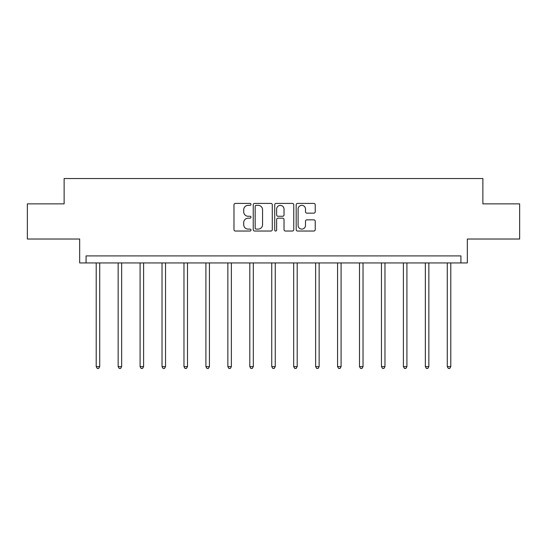 <?xml version="1.0" encoding="UTF-8"?>
<svg xmlns="http://www.w3.org/2000/svg" width="547" height="547" viewBox="0 0 547 547"><rect width="100%" height="100%" fill="white"/><g stroke="black" fill="none" stroke-linecap="round" stroke-linejoin="round"><path stroke-width="0.82" d="M250.998 204.38A0.964 0.964 0 0 0 250.027 203.416L235.36 203.416A1.381 1.381 0 0 0 233.979 204.797L233.979 229.651A1.381 1.381 0 0 0 235.36 231.032L250.027 231.032A0.964 0.964 0 0 0 250.998 230.061A0.964 0.964 0 0 0 250.027 229.097L248.133 229.097A4.417 4.417 0 0 1 243.716 224.68L243.716 222.608A4.417 4.417 0 0 1 248.133 218.191L250.027 218.191A0.964 0.964 0 0 0 250.998 217.221A0.964 0.964 0 0 0 250.027 216.256L248.133 216.256A4.417 4.417 0 0 1 243.716 211.839L243.716 209.768A4.417 4.417 0 0 1 248.133 205.351L250.027 205.351A0.964 0.964 0 0 0 250.998 204.38M27.35 203.86L27.35 239.025L79.677 239.025L79.677 262.936L467.323 262.936L467.323 239.025L519.65 239.025L519.65 203.86L482.871 203.86L482.871 178.541L64.129 178.541L64.129 203.86L27.35 203.86M313.848 213.152A1.381 1.381 0 0 0 315.229 211.771L315.229 204.797A1.381 1.381 0 0 0 313.848 203.416L297.554 203.416A1.381 1.381 0 0 0 296.18 204.797L296.18 229.651A1.381 1.381 0 0 0 297.554 231.032L313.848 231.032A1.381 1.381 0 0 0 315.229 229.651L315.229 221.227A1.381 1.381 0 0 0 313.848 219.846L306.874 219.846A1.381 1.381 0 0 0 305.5 221.227L305.5 225.405A3.692 3.692 0 0 1 301.8 229.097A3.692 3.692 0 0 1 298.108 225.405L298.108 209.043A3.692 3.692 0 0 1 301.8 205.351A3.692 3.692 0 0 1 305.5 209.043L305.5 211.771A1.381 1.381 0 0 0 306.874 213.152L313.848 213.152M460.923 262.936L460.923 255.907L86.077 255.907L86.077 262.936M272.29 204.797A1.381 1.381 0 0 0 270.909 203.416L254.622 203.416A1.381 1.381 0 0 0 253.24 204.797L253.24 229.651A1.381 1.381 0 0 0 254.622 231.032L270.909 231.032A1.381 1.381 0 0 0 272.29 229.651L272.29 204.797M276.091 203.416L292.378 203.416A1.381 1.381 0 0 1 293.76 204.797L293.76 229.651A1.381 1.381 0 0 1 292.378 231.032L285.411 231.032A1.381 1.381 0 0 1 284.03 229.651L284.03 219.573A1.381 1.381 0 0 0 282.649 218.191L278.02 218.191A1.381 1.381 0 0 0 276.638 219.573L276.638 230.061A0.964 0.964 0 0 1 275.674 231.032A0.964 0.964 0 0 1 274.71 230.061L274.71 204.797A1.381 1.381 0 0 1 276.091 203.416M256.14 205.351A0.964 0.964 0 0 0 255.169 206.315L255.169 228.133A0.964 0.964 0 0 0 256.14 229.097L258.143 229.097A4.417 4.417 0 0 0 262.56 224.68L262.56 209.768A4.417 4.417 0 0 0 258.143 205.351L256.14 205.351M284.03 209.111A3.692 3.692 0 0 0 280.337 205.419A3.692 3.692 0 0 0 276.638 209.111L276.638 214.875A1.381 1.381 0 0 0 278.02 216.256L282.649 216.256A1.381 1.381 0 0 0 284.03 214.875L284.03 209.111M96.204 262.936L96.204 366.627L99.718 366.627L99.718 262.936M99.718 366.627L98.665 368.459L97.257 368.459L96.204 366.627M118.145 262.936L118.145 366.627L121.66 366.627L121.66 262.936M121.66 366.627L120.607 368.459L119.198 368.459L118.145 366.627M140.087 262.936L140.087 366.627L143.601 366.627L143.601 262.936M143.601 366.627L142.548 368.459L141.14 368.459L140.087 366.627M162.028 262.936L162.028 366.627L165.543 366.627L165.543 262.936M165.543 366.627L164.49 368.459L163.081 368.459L162.028 366.627M183.97 262.936L183.97 366.627L187.491 366.627L187.491 262.936M187.491 366.627L186.431 368.459L185.03 368.459L183.97 366.627M205.911 262.936L205.911 366.627L209.433 366.627L209.433 262.936M209.433 366.627L208.373 368.459L206.971 368.459L205.911 366.627M227.86 262.936L227.86 366.627L231.374 366.627L231.374 262.936M231.374 366.627L230.321 368.459L228.913 368.459L227.86 366.627M249.801 262.936L249.801 366.627L253.316 366.627L253.316 262.936M253.316 366.627L252.263 368.459L250.854 368.459L249.801 366.627M271.743 262.936L271.743 366.627L275.257 366.627L275.257 262.936M275.257 366.627L274.204 368.459L272.796 368.459L271.743 366.627M293.684 262.936L293.684 366.627L297.199 366.627L297.199 262.936M297.199 366.627L296.146 368.459L294.737 368.459L293.684 366.627M315.626 262.936L315.626 366.627L319.14 366.627L319.14 262.936M319.14 366.627L318.087 368.459L316.679 368.459L315.626 366.627M337.567 262.936L337.567 366.627L341.089 366.627L341.089 262.936M341.089 366.627L340.029 368.459L338.627 368.459L337.567 366.627M359.509 262.936L359.509 366.627L363.03 366.627L363.03 262.936M363.03 366.627L361.97 368.459L360.569 368.459L359.509 366.627M381.457 262.936L381.457 366.627L384.972 366.627L384.972 262.936M384.972 366.627L383.919 368.459L382.51 368.459L381.457 366.627M403.399 262.936L403.399 366.627L406.913 366.627L406.913 262.936M406.913 366.627L405.86 368.459L404.452 368.459L403.399 366.627M425.34 262.936L425.34 366.627L428.855 366.627L428.855 262.936M428.855 366.627L427.802 368.459L426.393 368.459L425.34 366.627M447.282 262.936L447.282 366.627L450.796 366.627L450.796 262.936M450.796 366.627L449.743 368.459L448.335 368.459L447.282 366.627"/></g></svg>
